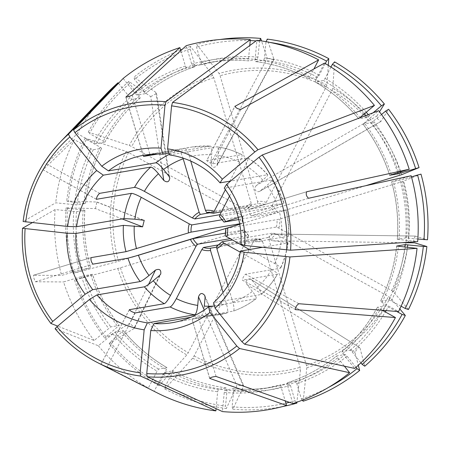 <?xml version="1.0" encoding="UTF-8"?>
<svg xmlns="http://www.w3.org/2000/svg" width="450" height="450" viewBox="0 0 450 450"><rect width="100%" height="100%" fill="white"/><g stroke="black" fill="none" stroke-linecap="round" stroke-linejoin="round"><path stroke-width="0.34" stroke-dasharray="2.25 1.69" d="M161.764 167.366L150.716 96.632L128.841 81.422L129.414 83.604L139.365 96.069L140.248 97.92L131.912 99.343L129.988 97.672L118.496 83.284M129.414 83.604A183.639 178.566 -99.7 0 0 89.46 133.549L103.264 141.193L104.692 142.363L96.356 143.786L93.887 142.796L77.332 133.627L46.282 163.828L43.183 169.796L96.339 199.249M104.749 142.329L104.692 142.363A165.319 160.751 -99.7 0 1 140.248 97.92L140.299 97.892M241.397 215.016A20.239 19.682 -99.7 0 0 240.57 223.954L242.246 223.391L242.921 216.157L241.397 215.016L128.565 152.511L126.135 151.397L85.168 138.105L86.361 139.517A183.639 178.566 -99.7 0 0 68.209 201.532L85.438 203.524L77.096 204.947L55.733 202.804L23.141 221.507M85.168 138.105A186.227 181.08 -99.7 0 0 66.729 201.088L68.209 201.532M86.361 139.517L100.17 147.161L101.593 148.331L93.257 149.754L90.788 148.764L74.233 139.596A186.834 181.671 -99.7 0 0 55.733 202.804M85.489 203.496L85.438 203.524A165.319 160.751 -99.7 0 1 101.593 148.331L101.655 148.292C93.105 165.69 87.716 184.089 85.5 203.501M122.141 218.919L95.473 208.609L66.105 207.838L67.579 208.282A183.639 178.566 -99.7 0 0 73.986 272.936L90.512 267.812L82.176 269.241L61.633 275.445L33.401 275.259L91.074 257.631M66.105 207.838A186.227 181.08 -99.7 0 0 72.608 273.493L73.986 272.936M67.579 208.282L84.808 210.274L76.472 211.703L55.102 209.554A186.834 181.671 -99.7 0 0 61.633 275.445M84.87 210.251C83.481 229.748 85.382 248.934 90.574 267.812L90.512 267.812A165.319 160.751 -99.7 0 1 84.808 210.274L84.864 210.251M359.674 347.574L251.151 279.523L359.679 347.569L357.941 347.839L354.915 352.339L358.301 365.254M251.151 279.523L248.333 279.096C246.015 280.299 245.593 282.173 247.078 284.715L252.416 291.403C255.707 295.695 256.882 298.159 255.954 298.8L214.487 305.882M249.412 249.547L274.697 263.554C279.304 266.197 281.211 267.756 280.412 268.228L245.492 274.196C243.523 276.39 242.494 278.376 242.398 280.164L295.543 309.645M267.733 174.808L267.457 174.763C268.318 174.887 266.749 176.67 262.744 180.112L256.275 185.535L376.83 116.061L377.539 118.851L380.869 121.511L388.598 109.282M256.275 185.535L255.043 187.352L255.004 189.461C255.971 191.61 257.614 192.189 259.914 191.211L266.951 185.383C270.956 181.946 272.531 180.163 271.671 180.034L224.246 188.139M95.473 208.609L96.879 202.005L66.729 201.088M150.716 96.632L156.555 93.493L155.812 92.357L133.937 77.147L134.511 79.329L144.461 91.794L145.344 93.645L137.008 95.068L135.084 93.397L123.148 78.452M194.906 66.707C176.839 72.675 160.335 81.647 145.395 93.623L145.344 93.645A165.319 160.751 -99.7 0 1 194.889 66.712L186.553 68.136L185.383 66.054L180.787 50.642M244.496 209.047L245.953 210.234L251.415 205.672L251.241 203.389A20.239 19.682 -99.7 0 0 244.496 209.047L131.664 146.542L129.229 145.429L88.267 132.137L89.46 133.549M210.932 212.591L251.381 205.684A17.977 17.477 -99.7 0 0 245.953 210.234L219.932 214.678M132.069 257.113L115.869 262.024L72.608 273.493M240.57 223.954L239.743 224.207M222.429 219.69L242.854 216.203A17.977 17.477 -99.7 0 0 242.19 223.391L239.67 223.819M159.705 275.344L133.898 328.629L109.221 343.609L110.132 342.157L123.356 330.716L115.014 332.145L98.353 345.774L55.102 328.719M110.132 342.157A183.639 178.566 -99.7 0 0 159.143 383.647L166.461 369.546L167.04 367.656C150.418 357.958 135.877 345.651 123.424 330.728L123.356 330.716A165.319 160.751 -99.7 0 0 166.972 367.644L158.636 369.067L157.084 371.143L148.303 388.058L101.115 364.134L106.959 367.374L135.225 312.919M133.898 328.629L134.741 327.729L129.684 323.359L105.008 338.338L105.919 336.887L119.143 325.446L110.807 326.869L94.14 340.498L57.667 326.121M248.687 235.53L244.131 229.899L120.42 267.778L74.548 280.001L92.509 274.32C98.505 292.95 107.404 309.994 119.216 325.457L119.143 325.446A165.319 160.751 -99.7 0 1 92.453 274.32L84.111 275.749L63.574 281.953A186.834 181.671 -99.7 0 0 94.14 340.498M261.467 239.501L254.453 238.748L253.924 240.683L194.096 355.956L192.651 358.166L164.835 388.98L164.981 386.882L172.305 372.78L172.817 370.879L164.475 372.302L162.922 374.383L154.148 391.292L106.959 367.374M253.924 240.683A20.239 19.682 -99.7 0 0 262.637 241.616L261.461 239.501A17.977 17.477 -99.7 0 1 254.453 238.748L219.004 244.806M164.981 386.882A183.639 178.566 -99.7 0 0 225.551 406.103L227.036 390.144L226.755 387.984C207.849 385.526 189.894 379.828 172.879 370.884L172.817 370.879A165.319 160.751 -99.7 0 0 226.721 387.984L218.385 389.407L217.654 391.748L216.084 408.639M205.088 297.546L243.467 386.392L232.926 409.207L232.132 406.811L233.618 390.853L233.303 388.688L224.966 390.116L224.235 392.456L222.458 411.587M224.966 390.116A165.319 160.751 -99.7 0 0 264.752 388.457L273.088 387.034C259.92 389.278 246.667 389.829 233.331 388.688L233.303 388.688A165.319 160.751 -99.7 0 0 273.088 387.034A165.319 160.751 -99.7 0 0 289.288 383.372L280.952 384.795L281.076 387.056L285.188 400.849M204.294 306.113C203.664 311.603 202.691 314.724 201.375 315.478L190.868 317.272M227.891 285.626L232.791 302.074C234.242 307.367 234.411 310.382 233.297 311.119L198.382 317.081L192.06 319.011L226.974 313.048C228.088 312.311 227.919 309.296 226.474 304.009L223.042 292.494M256.151 298.716C249.204 304.071 241.611 308.194 233.376 311.096L233.297 311.119A84.926 82.581 -99.7 0 0 255.954 298.8L256.146 298.716M303.137 401.203L306.81 367.802L306.439 365.394L268.959 239.687L267.784 237.572L216.709 246.296A17.977 17.477 -99.7 0 0 222.137 241.74M302.349 400.185L301.365 398.902L296.781 383.518L295.611 381.437L287.274 382.866L287.398 385.121L292.894 403.566M355.989 367.335L347.079 356.175L345.15 354.504L336.814 355.933L337.697 357.778L344.402 366.176M287.274 382.866A165.319 160.751 -99.7 0 0 336.814 355.933L336.763 355.956C321.829 367.926 305.325 376.897 287.252 382.866M288.045 242.888C286.869 251.685 284.411 260.083 280.665 268.082L280.412 268.228A84.926 82.581 -99.7 0 0 287.798 242.989L262.294 247.348M408.437 309.51L393.418 291.791L391.635 290.565L278.803 228.06L276.306 227.047L225.236 235.772A17.977 17.477 -99.7 0 0 225.9 228.583L279.636 219.116L401.726 181.806L420.992 174.122M401.108 306.202L388.907 299.818L380.509 301.281C389.053 283.882 394.442 265.483 396.664 246.077M396.72 246.105A165.319 160.751 -99.7 0 1 380.565 301.241L381.994 302.411L398.548 311.58M240.232 252.146L271.603 269.522C276.21 272.166 278.111 273.724 277.312 274.196L242.398 280.164L295.464 309.561M396.686 311.434L385.808 305.786L377.471 307.209L382.376 310.309M360.894 362.824L352.176 351.9L350.252 350.229L341.91 351.658A165.319 160.751 -99.7 0 0 377.471 307.209L377.409 307.249C368.117 324.225 356.265 339.036 341.859 351.681L342.793 353.503L354.729 368.449M268.959 239.687A20.239 19.682 -99.7 0 0 275.709 234.023L388.536 296.533L390.319 297.759L399.819 308.964M275.709 234.023L273.206 233.016L232.217 240.019M252.174 280.44L257.518 287.128C260.803 291.42 261.979 293.884 261.051 294.525L261.27 294.424C267.744 288.512 273.178 281.728 277.56 274.061L277.312 274.196A84.926 82.581 -99.7 0 1 261.051 294.525L213.626 302.625M273.375 234.045L415.131 236.064L273.009 234.023L281.728 234.939C286.931 235.53 289.164 235.963 288.428 236.239L241.003 244.339M415.249 236.087L427.5 239.782M417.853 239.034L405.686 237.87L397.294 239.321C398.678 219.825 396.776 200.638 391.584 181.761L411.148 175.731M411.469 176.895L399.988 180.338L391.652 181.761A165.319 160.751 -99.7 0 1 397.35 239.299L417.679 241.622M239.754 224.28L286.065 209.914C288.27 218.526 289.136 227.261 288.669 236.132L288.428 236.239A84.926 82.581 -99.7 0 0 285.817 209.925L250.903 215.888L249.216 212.749L248.94 209.385L306.602 191.762M238.292 217.626L283.877 203.417L248.963 209.379L306.636 191.756M271.957 180.084C277.194 187.222 281.256 194.991 284.13 203.4L283.877 203.417A84.926 82.581 -99.7 0 0 271.671 180.034L271.952 180.09M365.709 185.709L275.034 213.351L238.77 219.549M376.83 116.061L379.502 111.802M373.095 112.787L367.144 117.433L358.74 118.839M330.981 67.061L325.08 78.429L323.527 80.505L315.186 81.928A165.319 160.751 -99.7 0 1 358.808 118.856L359.983 117.517A167.586 162.956 -99.7 0 0 315.697 80.032L324.478 63.118M229.517 196.206L245.464 165.482C247.849 160.672 248.529 158.136 247.511 157.877A84.926 82.581 -99.7 0 1 267.457 174.763L230.614 181.058M229.787 181.198L239.619 162.248C242.004 157.438 242.691 154.901 241.672 154.643L206.674 160.661L234.883 106.279M169.026 153.186L210.437 146.109A84.926 82.581 -99.7 0 0 191.604 147.083L210.437 146.109C211.652 146.436 212.068 149.321 211.686 154.766L210.893 163.333C211.854 167.698 213.891 168.458 217.001 165.611L218.267 155.469C218.649 150.024 218.233 147.139 217.018 146.818L217.17 146.818C225.81 148.112 234.062 150.727 241.92 154.665L241.672 154.643A84.926 82.581 -99.7 0 0 217.018 146.818L169.594 154.918M225.371 189.703L229.275 182.177M328.292 65.385L326.902 85.016L326.109 87.114L266.276 202.393L264.707 204.502L221.366 211.905M325.266 63.579L319.236 75.189L317.683 77.271L309.285 78.683C292.269 69.75 274.309 64.046 255.403 61.588L255.127 59.428L256.899 40.292M269.572 42.356A183.639 178.566 -99.7 0 0 265.989 41.867L264.51 57.825L263.779 60.165L255.437 61.588A165.319 160.751 -99.7 0 1 309.347 78.694L309.859 76.793L313.926 68.957M210.893 163.333L267.255 58.297L261.512 40.939M259.639 40.657L257.923 57.122L257.197 59.462L248.828 60.885C235.491 59.743 222.244 60.294 209.076 62.539A165.319 160.751 -99.7 0 0 192.87 66.201L191.706 64.119L186.204 45.681M257.197 59.462A165.319 160.751 -99.7 0 0 217.412 61.116L209.076 62.539A165.319 160.751 -99.7 0 1 248.856 60.885L248.546 58.719L249.767 45.546M190.761 161.089L189.506 156.87C187.813 151.622 186.255 148.849 184.832 148.545L151.054 154.316M266.276 202.393A20.239 19.682 -99.7 0 0 257.563 201.459L220.089 75.746L219.06 73.451L196.791 44.483L196.498 47.137L201.083 62.522L201.212 64.778L192.87 66.201M257.563 201.459L257.698 203.749L206.629 212.473M183.184 158.805C181.491 153.557 179.933 150.778 178.509 150.474L157.657 154.041M251.241 203.389L213.767 77.676L212.743 75.386L190.468 46.412L190.176 49.067A183.639 178.566 -99.7 0 0 134.511 79.329M190.176 49.067L194.766 64.451L194.889 66.712M190.468 46.412A186.227 181.08 -99.7 0 0 182.211 49.337M180.585 49.967A186.227 181.08 -99.7 0 0 133.937 77.147M128.841 81.422A186.227 181.08 -99.7 0 0 88.267 132.137M259.408 41.164A183.639 178.566 -99.7 0 0 256.078 40.899M250.228 40.596A183.639 178.566 -99.7 0 0 196.498 47.137M220.236 39.488A186.227 181.08 -99.7 0 0 196.791 44.483M267.739 174.808C261.939 168.12 255.291 162.489 247.781 157.916L212.597 163.839C209.678 162.866 207.731 161.786 206.758 160.605L234.877 106.414M277.695 212.608A20.239 19.682 -99.7 0 0 272.121 205.627L270.546 207.737L219.476 216.461A17.977 17.477 -99.7 0 1 223.959 222.075M381.521 114.525L371.357 122.704L362.953 124.116C374.754 139.579 383.659 156.623 389.644 175.252M273.009 234.023C270.354 234.343 269.201 235.749 269.539 238.236L270.495 239.766L272.126 240.677L281.098 241.689C286.307 242.286 288.54 242.713 287.798 242.989L288.039 242.888M301.365 398.902A183.639 178.566 -99.7 0 0 328.522 387.411M289.412 402.334A183.639 178.566 -99.7 0 0 295.043 400.832L290.458 385.453L289.288 383.372M232.132 406.811A183.639 178.566 -99.7 0 0 285.885 403.178M261.461 239.501L216.557 247.174M164.835 388.98A186.227 181.08 -99.7 0 0 226.344 408.499L225.551 406.103M75.926 279.444A183.639 178.566 -99.7 0 0 105.919 336.887M74.548 280.001A186.227 181.08 -99.7 0 0 105.008 338.338M242.511 230.462A20.239 19.682 -99.7 0 0 248.085 237.448L188.252 352.721L186.812 354.932L158.991 385.746L159.143 383.647M109.221 343.609A186.227 181.08 -99.7 0 0 158.991 385.746M262.637 241.616L300.116 367.329L300.488 369.731L296.916 402.199M232.926 409.207A186.227 181.08 -99.7 0 0 282.932 406.496M243.467 386.392L243.518 385.183L236.886 385.689L226.344 408.499M360.011 348.058L364.764 366.199M415.131 236.064L413.747 240.306L414.624 242.837M272.121 205.627L331.948 90.354L332.741 88.256L334.609 61.875M267.255 58.297L273.803 59.794L273.836 59.006L267.261 39.116M172.783 322.611L226.974 313.048A84.926 82.581 -99.7 0 1 220.208 314.505A84.926 82.581 -99.7 0 1 201.375 315.478M209.638 378.298L191.97 319.022L209.7 378.186M315.697 80.032L315.124 81.917C331.746 91.614 346.281 103.922 358.734 118.845M389.711 175.252A165.319 160.751 -99.7 0 0 363.015 124.127L378.641 110.677M248.085 237.448L248.614 235.513L229.866 238.714M248.687 235.536L248.614 235.513A17.977 17.477 -99.7 0 1 244.131 229.899L225.771 233.032M154.148 391.292A186.834 181.671 -99.7 0 0 157.067 392.811M98.353 345.774A186.834 181.671 -99.7 0 0 148.303 388.058M55.102 209.554L32.248 222.671M91.052 257.636L33.39 275.259L33.998 278.522L35.342 281.767L63.574 281.953M106.054 94.185A186.834 181.671 -99.7 0 0 77.332 133.627M74.233 139.596L43.183 169.796M296.269 402.429L295.043 400.832M139.365 96.069A167.586 162.956 -99.7 0 0 103.264 141.193M131.912 99.343A165.319 160.751 -99.7 0 0 96.356 143.786M129.988 97.672A167.586 162.956 -99.7 0 0 93.887 142.796M100.17 147.161A167.586 162.956 -99.7 0 0 83.762 203.197M93.257 149.754A165.319 160.751 -99.7 0 0 77.096 204.947M83.138 209.953A167.586 162.956 -99.7 0 0 88.926 268.369M76.472 211.703A165.319 160.751 -99.7 0 0 82.176 269.241M247.078 284.715L354.915 352.339M298.794 303.722L245.492 274.196M260.488 190.811L381.043 121.337M125.933 97.189L143.595 156.442M132.216 95.124L149.917 154.507M143.229 220.084L96.103 201.859M168.902 176.164L155.812 92.357M46.282 163.828L99.579 193.359M148.556 284.389L129.684 323.359M216.084 376.464L198.382 317.081M144.18 155.183L191.604 147.083A84.926 82.581 -99.7 0 0 184.832 148.545M178.509 150.474A84.926 82.581 -99.7 0 0 169.397 154.316M186.553 68.136A165.319 160.751 -99.7 0 0 137.008 95.068M194.766 64.451A167.586 162.956 -99.7 0 0 144.461 91.794M212.743 75.386A153.675 149.428 -99.7 0 0 129.229 145.429M211.686 154.766A75.864 73.772 -99.7 0 0 189.506 156.87M248.546 58.719A167.586 162.956 -99.7 0 0 191.706 64.119M201.223 64.778L217.412 61.116A165.319 160.751 -99.7 0 0 201.212 64.778M257.923 57.122A167.586 162.956 -99.7 0 0 201.083 62.522M264.707 204.502A17.977 17.477 -99.7 0 0 257.698 203.749M239.619 162.248A75.864 73.772 -99.7 0 0 218.267 155.469M309.859 76.793A167.586 162.956 -99.7 0 0 255.127 59.428M317.683 77.271A165.319 160.751 -99.7 0 0 263.779 60.165M319.236 75.189A167.586 162.956 -99.7 0 0 264.51 57.825M262.744 180.112A75.864 73.772 -99.7 0 0 245.464 165.482M367.144 117.433A165.319 160.751 -99.7 0 0 365.625 115.633M364.196 113.985A165.319 160.751 -99.7 0 0 323.527 80.505M369.366 115.914A167.586 162.956 -99.7 0 0 368.28 114.621M366.244 112.269A167.586 162.956 -99.7 0 0 325.08 78.429M277.526 205.639A75.864 73.772 -99.7 0 0 266.951 185.383M275.034 213.351A17.977 17.477 -99.7 0 0 270.546 207.737M397.693 172.738A165.319 160.751 -99.7 0 0 371.357 122.704M400.303 171.945A167.586 162.956 -99.7 0 0 373.573 121.191M281.728 234.939A75.864 73.772 -99.7 0 0 279.467 212.147M405.686 237.87A165.319 160.751 -99.7 0 0 399.988 180.338M408.403 238.016A167.586 162.956 -99.7 0 0 402.615 179.601M274.697 263.554A75.864 73.772 -99.7 0 0 281.098 241.689M276.306 227.047A17.977 17.477 -99.7 0 0 276.969 219.859M388.907 299.818A165.319 160.751 -99.7 0 0 404.769 247.056M391.371 300.808A167.586 162.956 -99.7 0 0 407.469 247.348M257.518 287.128A75.864 73.772 -99.7 0 0 271.603 269.522M350.252 350.229A165.319 160.751 -99.7 0 0 383.034 310.669M383.209 310.371A165.319 160.751 -99.7 0 0 385.808 305.786M352.176 351.9A167.586 162.956 -99.7 0 0 385.335 311.946M386.123 310.601A167.586 162.956 -99.7 0 0 388.277 306.776M232.791 302.074A75.864 73.772 -99.7 0 0 252.416 291.403M267.784 237.572A17.977 17.477 -99.7 0 0 273.206 233.016M295.611 381.437A165.319 160.751 -99.7 0 0 345.15 354.504M296.781 383.518A167.586 162.956 -99.7 0 0 347.079 356.175M233.618 390.853A167.586 162.956 -99.7 0 0 290.458 385.453M172.305 372.78A167.586 162.956 -99.7 0 0 227.036 390.144M115.014 332.145A165.319 160.751 -99.7 0 0 158.636 369.067M122.175 332.055A167.586 162.956 -99.7 0 0 166.461 369.546M84.111 275.749A165.319 160.751 -99.7 0 0 110.807 326.869M90.866 274.877A167.586 162.956 -99.7 0 0 117.968 326.779M128.565 152.511A151.222 147.049 -99.7 0 0 118.479 261.27M126.135 151.397A153.675 149.428 -99.7 0 0 115.869 262.024M120.42 267.778A151.222 147.049 -99.7 0 0 188.252 352.721M117.81 268.532A153.675 149.428 -99.7 0 0 186.812 354.932M194.096 355.956A151.222 147.049 -99.7 0 0 300.116 367.329M192.651 358.166A153.675 149.428 -99.7 0 0 300.488 369.731M306.439 365.394A151.222 147.049 -99.7 0 0 388.536 296.533M306.81 367.802A153.675 149.428 -99.7 0 0 390.319 297.759M278.803 228.06A20.239 19.682 -99.7 0 0 279.636 219.116M391.635 290.565A151.222 147.049 -99.7 0 0 401.726 181.806M393.418 291.791A153.675 149.428 -99.7 0 0 403.678 181.164M399.786 175.297A151.222 147.049 -99.7 0 0 331.948 90.354M401.738 174.656A153.675 149.428 -99.7 0 0 332.741 88.256M326.109 87.114A151.222 147.049 -99.7 0 0 220.089 75.746M326.902 85.016A153.675 149.428 -99.7 0 0 219.06 73.451M213.188 306.107A75.864 73.772 -99.7 0 0 226.474 304.009M164.475 372.302A165.319 160.751 -99.7 0 0 218.385 389.407M162.922 374.383A167.586 162.956 -99.7 0 0 217.654 391.748M264.752 388.457A165.319 160.751 -99.7 0 0 280.952 384.795L264.752 388.457M224.235 392.456A167.586 162.956 -99.7 0 0 281.076 387.056M287.398 385.121A167.586 162.956 -99.7 0 0 337.697 357.778M342.793 353.503A167.586 162.956 -99.7 0 0 378.894 308.379M381.994 302.411A167.586 162.956 -99.7 0 0 398.396 246.375M399.026 239.619A167.586 162.956 -99.7 0 0 393.238 181.204M391.298 174.696A167.586 162.956 -99.7 0 0 364.196 122.794M308.576 198.264L250.903 215.888M90.788 148.764A167.586 162.956 -99.7 0 0 74.385 204.801M73.755 211.556A167.586 162.956 -99.7 0 0 79.543 269.972M81.484 276.48A167.586 162.956 -99.7 0 0 108.585 328.382M112.798 333.658A167.586 162.956 -99.7 0 0 157.084 371.143M185.383 66.054A167.586 162.956 -99.7 0 0 135.084 93.397M22.517 228.263A138.071 134.257 -99.7 0 0 28.097 278.483A138.071 134.257 -99.7 0 0 50.889 323.449M213.767 77.676A151.222 147.049 -99.7 0 0 131.664 146.542M101.115 364.134L129.308 309.825M203.873 309.262L236.886 385.689M272.751 240.795L402.283 242.662M240.862 109.384L212.597 163.839M217.474 164.036L273.836 59.006M35.342 281.767L93.015 264.139M104.754 142.329C114.047 125.347 125.893 110.537 140.304 97.892M380.869 121.506L259.914 191.211M143.499 156.442L125.826 97.161M96.879 202.011L144.236 220.326M129.285 309.735L101.064 364.112M204.773 295.515L243.506 385.183M273.791 59.788L217.001 165.611M156.544 93.493L169.763 178.099M96.384 199.311L43.144 169.819M134.73 327.724L160.734 274.022"/><path stroke-width="0.67" d="M222.429 219.69L191.784 224.927L189.287 223.92L141.278 197.325C136.423 194.726 133.132 193.404 131.4 193.359L96.39 199.305M239.67 223.819L191.121 232.116L125.989 251.668L91.074 257.631C90.653 259.999 91.299 262.164 93.015 264.139L127.929 258.176A84.926 82.581 -99.7 0 0 140.136 281.554L92.717 289.659L85.202 294.221A91.462 88.937 80.3 0 1 67.016 233.224L75.96 233.454A84.926 82.581 80.3 0 0 92.717 289.659M382.376 310.309L395.449 317.548L295.543 309.639M295.464 309.561L295.695 309.69C295.239 307.603 296.274 305.618 298.794 303.722L398.548 311.58A186.834 181.671 -99.7 0 0 417.049 248.372L289.957 256.944L244.108 252.214A91.462 88.937 80.3 0 1 215.078 308.149L213.626 302.625A84.926 82.581 80.3 0 0 240.379 251.089L244.108 252.214M157.657 154.041L143.516 156.437M143.595 156.442L151.054 154.316M249.767 45.546L250.318 39.589A186.834 181.671 -99.7 0 0 186.204 45.681L132.216 95.124C129.268 96.48 127.164 97.127 125.893 97.054L179.882 47.61A186.834 181.671 -99.7 0 0 123.148 78.452L73.541 129.949L74.953 132.677L101.773 166.258A91.462 88.937 80.3 0 1 161.01 148.157L164.998 105.159A134.707 130.984 -99.7 0 0 74.953 132.677M75.96 233.454L123.384 225.354L142.605 226.834L144.236 220.326L134.876 219.189L124.009 218.604L76.584 226.704L67.641 226.468A91.462 88.937 80.3 0 1 96.677 170.533L103.337 175.168A84.926 82.581 80.3 0 0 76.584 226.704M103.337 175.168L150.756 167.068C152.359 167.271 154.929 169.498 158.462 173.751L163.806 180.439C167.192 182.829 169.178 182.047 169.763 178.099L168.902 176.164L163.558 169.476C160.026 165.223 157.461 162.996 155.852 162.793L108.433 170.893L101.773 166.258M219.932 214.678L194.884 218.959L192.381 217.952L144.377 191.357C139.523 188.758 136.232 187.436 134.494 187.391L99.579 193.359C97.481 195.486 96.452 197.477 96.486 199.328L96.339 199.249M118.496 83.284L118.052 82.727L68.445 134.224A138.071 134.257 -99.7 0 0 60.227 142.121A138.071 134.257 -99.7 0 0 23.141 221.507L67.641 226.468M239.743 224.207L132.069 257.113M225.771 233.032L193.056 238.624L138.448 255.24A75.864 73.772 -99.7 0 0 149.023 275.496L155.492 270.067C159.508 268.476 161.257 269.798 160.734 274.022L159.705 275.344L153.236 280.766C148.984 284.248 146.025 286.273 144.349 286.83L96.924 294.93L89.415 299.492L56.953 326.717A134.707 130.984 -99.7 0 0 140.169 372.819L144.157 329.822A91.462 88.937 80.3 0 1 89.415 299.492M55.08 328.702C67.146 343.018 81.427 354.386 97.926 362.801A138.071 134.257 -99.7 0 1 55.102 328.719L56.953 326.717M149.023 275.496C144.776 278.977 141.812 280.997 140.136 281.554M57.667 326.121L50.889 323.449L52.74 321.446L85.202 294.221M219.004 244.806L203.383 247.472L201.814 249.587L176.355 298.631C173.722 303.486 171.653 306.259 170.139 306.951L135.225 312.919C132.244 312.075 130.297 310.995 129.381 309.679L164.295 303.716C165.814 303.024 167.884 300.251 170.516 295.397L195.969 246.347L197.544 244.237L229.866 238.714M176.355 298.631A75.864 73.772 -99.7 0 0 197.713 305.409L198.506 296.843C200.053 292.928 202.146 292.483 204.773 295.515L205.088 297.546L204.294 306.113A75.864 73.772 -99.7 0 0 213.188 306.107M285.188 400.849L286.577 405.495A186.834 181.671 -99.7 0 1 222.458 411.587L147.116 376.757L146.751 373.528L150.744 330.531L153.951 323.584L190.868 317.272M286.577 405.495L209.768 378.399C210.707 377.381 212.811 376.74 216.084 376.464L292.894 403.566A186.834 181.671 -99.7 0 0 349.633 372.724L239.558 348.502L236.801 346.005L209.981 312.424A91.462 88.937 80.3 0 1 150.744 330.531M232.217 240.019L222.137 241.74L216.675 246.308L216.849 248.586L227.891 285.626M358.301 365.254L359.668 370.474A186.227 181.08 -99.7 0 1 303.137 401.203L302.349 400.185M214.487 305.882L208.53 306.9L209.981 312.424M344.402 366.176L349.633 372.724M359.668 370.474L357.03 368.64L355.989 367.335M226.693 236.959A20.239 19.682 -99.7 0 0 227.52 228.021L225.844 228.589L225.169 235.817L249.412 249.547M402.283 242.662L414.624 242.837L426.876 246.532A186.227 181.08 -99.7 0 1 408.437 309.51L405.18 308.458L401.108 306.202M399.819 308.964L405.338 315.478L402.081 314.426L396.686 311.434M222.137 241.74L223.594 242.927L240.232 252.146M423.962 239.687A183.639 178.566 -99.7 0 0 417.555 175.039L420.992 174.122A186.227 181.08 -99.7 0 1 427.5 239.782L417.853 239.034M365.709 185.709L401.738 174.656L419.057 167.614L398.048 173.829L389.711 175.252L409.207 169.222L306.636 191.756C305.758 194.259 306.399 196.431 308.576 198.264L411.148 175.731A186.834 181.671 -99.7 0 1 417.679 241.622L290.582 250.194L244.738 245.464L241.003 244.339A84.926 82.581 80.3 0 0 237.487 214.751A84.926 82.581 80.3 0 0 224.246 188.139L226.553 184.466A91.462 88.937 80.3 0 1 240.964 213.339A91.462 88.937 80.3 0 1 244.738 245.464M238.77 219.549L223.959 222.075L238.292 217.626M223.959 222.075L219.403 216.444L220.005 214.532L229.517 196.206M379.502 111.802L384.384 104.006L381.409 105.812L373.095 112.787M359.983 117.517L374.428 105.401L257.996 149.732L254.801 151.965L222.339 179.19L220.039 182.863L230.614 181.058M313.926 68.957L318.634 59.884L234.877 106.414M221.366 211.905L213.638 213.227L214.166 211.292L225.371 189.703M229.275 182.177L229.787 181.198M213.638 213.227L206.623 212.479L205.453 210.358L190.761 161.089M328.292 65.385L328.77 58.635L326.559 61.087L325.266 63.579M261.512 40.939L260.674 38.413L259.639 40.657M250.318 39.589L165.982 101.7L164.998 105.159M169.026 153.186L163.013 154.215L161.01 148.157M108.433 170.893A84.926 82.581 80.3 0 1 144.18 155.183A84.926 82.581 80.3 0 1 163.013 154.215M210.932 212.591L200.306 214.408L199.131 212.293L183.184 158.805A75.864 73.772 -99.7 0 0 163.558 169.476M182.211 49.337A186.227 181.08 -99.7 0 0 180.585 49.967M256.078 40.899A183.639 178.566 -99.7 0 0 250.228 40.596M260.674 38.413A186.227 181.08 -99.7 0 0 220.236 39.488M318.634 59.884A186.834 181.671 -99.7 0 0 256.899 40.292L172.564 102.403L171.579 105.862L167.591 148.86A91.462 88.937 80.3 0 1 222.339 179.19M326.559 61.087A183.639 178.566 -99.7 0 0 269.572 42.356M328.77 58.635A186.227 181.08 -99.7 0 0 267.261 39.116L266.068 41.693M220.039 182.863A84.926 82.581 80.3 0 0 169.594 154.918L167.591 148.86M381.409 105.812A183.639 178.566 -99.7 0 0 332.398 64.322L330.981 67.061M415.614 168.531A183.639 178.566 -99.7 0 0 385.622 111.088L381.521 114.525M419.057 167.614A186.227 181.08 -99.7 0 0 388.598 109.282L385.622 111.088M417.555 175.039L411.469 176.895M227.52 228.021L239.754 224.28M405.18 308.458A183.639 178.566 -99.7 0 0 423.332 246.437L405.062 244.626L396.669 246.077M426.876 246.532L423.332 246.437M405.338 315.478A186.227 181.08 -99.7 0 1 364.764 366.199L362.126 364.365L360.894 362.824M362.126 364.365A183.639 178.566 -99.7 0 0 402.081 314.426M328.522 387.411A183.639 178.566 -99.7 0 0 357.03 368.64M285.885 403.178A183.639 178.566 -99.7 0 0 289.412 402.334M216.557 247.174L210.392 248.226L210.527 250.521L223.042 292.494M296.916 402.199L296.814 403.138L296.269 402.429M282.932 406.496A186.227 181.08 -99.7 0 0 296.814 403.138M384.384 104.006A186.227 181.08 -99.7 0 0 334.609 61.875L332.398 64.322M197.713 305.409C197.083 310.894 196.11 314.016 194.788 314.775L147.369 322.875L144.157 329.822M147.369 322.875A84.926 82.581 80.3 0 1 96.924 294.93M262.294 247.348L240.379 251.089M208.53 306.9A84.926 82.581 80.3 0 1 172.783 322.611A84.926 82.581 80.3 0 1 153.951 323.584M396.72 246.105A165.319 160.751 -99.7 0 0 396.726 246.049L417.049 248.372M409.207 169.222A186.834 181.671 -99.7 0 0 378.641 110.677L262.209 155.008L259.009 157.241L226.553 184.466M216.084 408.639L215.876 410.884L140.535 376.048L140.169 372.819M140.535 376.048A138.071 134.257 -99.7 0 1 97.926 362.801L157.067 392.811A186.834 181.671 -99.7 0 0 215.876 410.884M215.078 308.149L241.898 341.73L244.654 344.228L354.729 368.449A186.834 181.671 -99.7 0 0 395.449 317.548M374.428 105.401A186.834 181.671 -99.7 0 0 324.478 63.118L240.862 109.384C237.656 108.979 235.71 107.899 235.018 106.149L234.894 106.284M180.787 50.642L179.882 47.61M32.248 222.671L22.517 228.263L67.016 233.224M118.052 82.727A186.834 181.671 -99.7 0 0 106.054 94.185L60.227 142.121C39.352 164.346 26.983 190.811 23.124 221.524M68.445 134.224L69.857 136.952L96.677 170.533M138.448 255.24L127.929 258.176M191.784 224.927A17.977 17.477 -99.7 0 0 191.121 232.116M189.287 223.92A20.239 19.682 -99.7 0 0 188.454 232.858M142.605 226.834L122.141 218.919M155.492 270.067L148.556 284.389M169.397 154.316A84.926 82.581 -99.7 0 0 155.852 162.793M158.462 173.751A75.864 73.772 -99.7 0 0 144.377 191.357M199.131 212.293A20.239 19.682 -99.7 0 0 192.381 217.952M200.306 214.408A17.977 17.477 -99.7 0 0 194.884 218.959M214.166 211.292A20.239 19.682 -99.7 0 0 205.453 210.358M213.559 213.204A17.977 17.477 -99.7 0 0 206.629 212.473M365.625 115.633A165.319 160.751 -99.7 0 0 364.196 113.985M368.28 114.621A167.586 162.956 -99.7 0 0 366.244 112.269M225.579 221.513A20.239 19.682 -99.7 0 0 220.005 214.532M398.048 173.829A165.319 160.751 -99.7 0 0 397.693 172.738M400.674 173.093A167.586 162.956 -99.7 0 0 400.303 171.945M404.769 247.056A165.319 160.751 -99.7 0 0 405.062 244.626M407.469 247.348A167.586 162.956 -99.7 0 0 407.779 244.772M383.034 310.669A165.319 160.751 -99.7 0 0 383.209 310.371M385.335 311.946A167.586 162.956 -99.7 0 0 386.123 310.601M216.849 248.586A20.239 19.682 -99.7 0 0 223.594 242.927M203.383 247.472A17.977 17.477 -99.7 0 0 210.392 248.226M201.814 249.587A20.239 19.682 -99.7 0 0 210.527 250.521M190.395 239.366A20.239 19.682 -99.7 0 0 195.969 246.347M153.236 280.766A75.864 73.772 -99.7 0 0 170.516 295.397M193.056 238.624A17.977 17.477 -99.7 0 0 197.544 244.237M170.139 306.951A84.926 82.581 -99.7 0 0 194.788 314.775M144.349 286.83A84.926 82.581 -99.7 0 0 164.295 303.716M147.116 376.757A138.071 134.257 -99.7 0 0 239.558 348.502M146.751 373.528A134.707 130.984 -99.7 0 0 236.801 346.005M244.654 344.228A138.071 134.257 -99.7 0 0 289.957 256.944M241.898 341.73A134.707 130.984 -99.7 0 0 286.026 256.708M290.582 250.194A138.071 134.257 -99.7 0 0 285.002 199.969A138.071 134.257 -99.7 0 0 262.209 155.008M286.65 249.958A134.707 130.984 -99.7 0 0 281.199 201.043A134.707 130.984 -99.7 0 0 259.009 157.241M257.996 149.732A138.071 134.257 -99.7 0 0 172.564 102.403M254.801 151.965A134.707 130.984 -99.7 0 0 171.579 105.862M165.982 101.7A138.071 134.257 -99.7 0 0 73.541 129.949M69.857 136.952A134.707 130.984 -99.7 0 0 25.729 221.974M131.4 193.359A84.926 82.581 -99.7 0 0 124.009 218.604M150.756 167.068A84.926 82.581 -99.7 0 0 134.494 187.391M141.278 197.325A75.864 73.772 -99.7 0 0 134.876 219.189M134.252 225.939A75.864 73.772 -99.7 0 0 136.507 248.732M25.104 228.724A134.707 130.984 -99.7 0 0 52.74 321.446M123.384 225.354A84.926 82.581 -99.7 0 0 125.989 251.668M198.506 296.843L203.873 309.262M163.806 180.439L161.764 167.366M22.5 228.279C20.503 263.492 29.959 295.211 50.867 323.432"/></g></svg>
